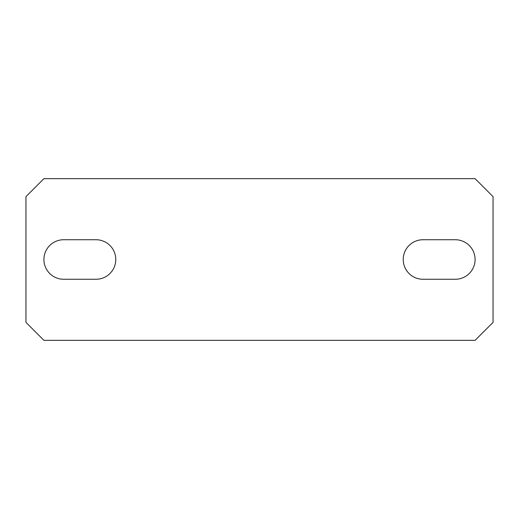 <?xml version="1.0" encoding="UTF-8"?>
<svg xmlns="http://www.w3.org/2000/svg" width="519" height="519" viewBox="0 0 519 519"><rect width="100%" height="100%" fill="white"/><g stroke="black" fill="none" stroke-linecap="round" stroke-linejoin="round"><path stroke-width="0.78" d="M96.015 239.739A19.761 19.761 0 0 1 115.776 259.5A19.761 19.761 0 0 1 96.015 279.261L63.675 279.261A19.761 19.761 0 0 1 43.914 259.5A19.761 19.761 0 0 1 63.675 239.739L96.015 239.739M43.914 340.347L475.086 340.347L493.05 322.377L493.05 196.623L475.086 178.653L43.914 178.653L25.95 196.623L25.95 322.377L43.914 340.347M455.325 239.739A19.761 19.761 0 0 1 475.086 259.5A19.761 19.761 0 0 1 455.325 279.261L422.985 279.261A19.761 19.761 0 0 1 403.224 259.5A19.761 19.761 0 0 1 422.985 239.739L455.325 239.739"/></g></svg>
